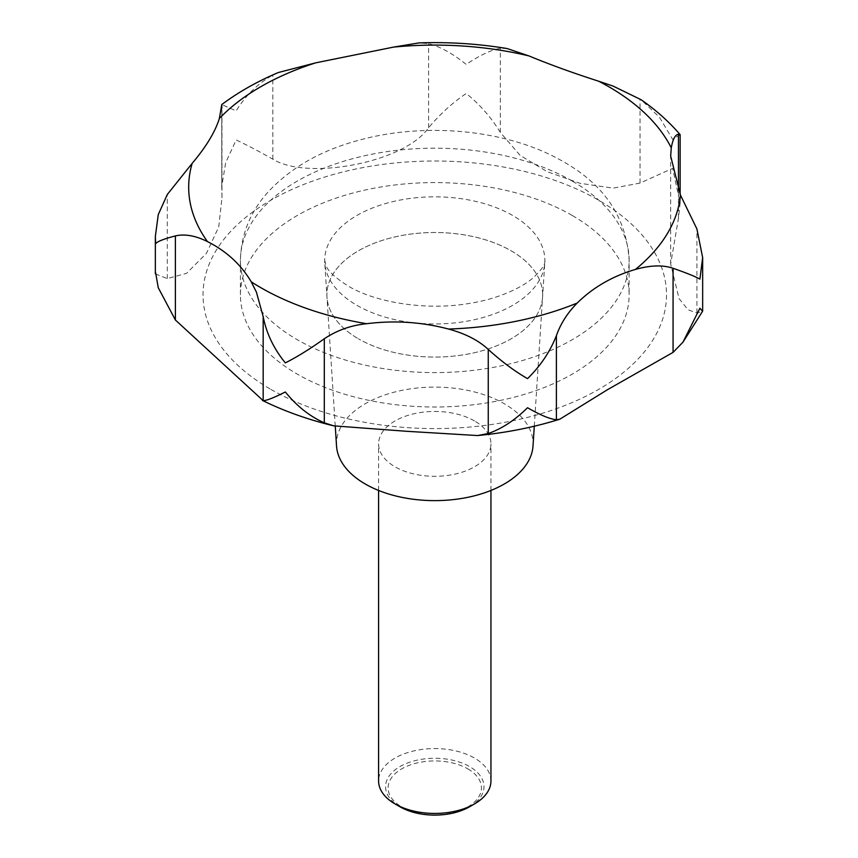 <?xml version="1.0" encoding="UTF-8"?>
<svg xmlns="http://www.w3.org/2000/svg" width="858" height="858" viewBox="0 0 858 858"><rect width="100%" height="100%" fill="white"/><g stroke="black" fill="none" stroke-linecap="round" stroke-linejoin="round"><path stroke-width="0.64" stroke-dasharray="4.29 3.22" d="M680.137 134.749L672.608 139.286L659.48 117.267L641.055 99.7M155.362 273.916L167.299 278.582L186.561 273.348L206.488 253.282L218.726 226.952L221.975 197.801L221.761 186.465L225.686 162.655L236.154 139.993C245.72 144.38 257.947 150.783 272.844 159.191C307.464 180.823 404.783 162.462 428.582 127.735C440.186 113.964 452.734 102.552 466.226 93.511C479.719 104.311 491.087 117.278 500.321 132.4L520.087 155.33L547.168 171.664L579.858 183.28L613.148 188.149L640.025 183.076L672.608 168.382L680.137 203.121L678.442 218.372L670.666 264.028L679.053 298.563L688.03 309.77L696.91 313.031L702.573 311.304M507.089 48.541L500.321 48.316C491.087 49.946 479.719 55.309 466.226 64.425C452.734 53.561 440.186 46.632 428.582 43.651L419.036 42.9M572.2 215.455A194.358 112.205 0 0 0 360.392 191.13A194.358 112.205 0 0 0 240.422 294.798A194.358 112.205 0 0 0 297.34 374.142A194.358 112.205 0 0 0 509.148 398.466A194.358 112.205 0 0 0 629.129 294.798A194.358 112.205 0 0 0 572.2 215.455M356.928 305.341A110.092 63.556 0 0 0 475.01 319.562A110.092 63.556 0 0 0 544.787 262.752A110.092 63.556 0 0 0 544.862 260.392A110.092 63.556 0 0 0 512.623 215.455A110.092 63.556 0 0 0 392.642 201.673A110.092 63.556 0 0 0 324.689 260.392A110.092 63.556 0 0 0 324.764 262.752A110.092 63.556 0 0 0 356.928 305.341M511.057 250.751A107.883 62.28 180 0 1 542.578 297.104A107.883 62.28 180 0 1 474.206 352.767A107.883 62.28 180 0 1 358.494 338.835A107.883 62.28 0 0 0 474.206 352.767A107.883 62.28 0 0 0 542.578 297.104A107.883 62.28 0 0 0 511.057 250.761A107.883 62.28 0 0 0 391.656 237.709A107.883 62.28 0 0 0 326.973 297.104A107.883 62.28 0 0 0 358.494 338.835A107.883 62.28 180 0 1 326.962 297.104A107.883 62.28 180 0 1 391.645 237.709A107.883 62.28 180 0 1 511.057 250.751M533.011 445.978A98.305 56.757 0 0 0 504.289 403.732A98.305 56.757 0 0 0 395.474 391.838A98.305 56.757 0 0 0 336.529 445.978M490.948 781.005A56.178 32.432 0 0 0 474.495 758.064A56.178 32.432 0 0 0 413.277 751.04A56.178 32.432 0 0 0 378.593 781.005M474.495 420.935A56.178 32.432 0 0 0 413.277 413.91A56.178 32.432 0 0 0 378.593 443.865A56.178 32.432 0 0 0 395.055 466.806A56.178 32.432 0 0 0 456.274 473.831A56.178 32.432 0 0 0 490.948 443.865A56.178 32.432 0 0 0 474.495 420.935M469.583 806.777A49.217 28.421 0 0 0 469.583 766.591A49.217 28.421 0 0 0 399.967 766.591A49.217 28.421 0 0 0 399.967 806.777M467.782 768.832A46.675 26.952 180 0 1 467.782 806.938A46.675 26.952 180 0 1 401.769 806.938A46.675 26.952 180 0 1 401.769 768.832A46.675 26.952 180 0 1 467.782 768.832M278.303 72.533L272.844 75.118C257.947 83.451 245.72 95.377 236.154 110.897L221.804 104.59M270.913 389.403A231.735 133.784 0 0 0 598.627 389.403A231.735 133.784 0 0 0 598.627 200.193A231.735 133.784 0 0 0 270.913 200.193A231.735 133.784 0 0 0 270.913 389.403M500.321 132.4L500.321 48.316M572.2 181.049A194.358 112.205 0 0 0 360.392 156.724A194.358 112.205 0 0 0 240.422 260.392A194.358 112.205 0 0 0 297.34 339.736A194.358 112.205 0 0 0 509.148 364.06A194.358 112.205 0 0 0 629.129 260.392A194.358 112.205 0 0 0 572.2 181.049M696.91 313.031L696.91 228.957M678.442 218.372L678.442 190.465M640.025 183.076L640.025 99.002M428.582 127.735L428.582 43.651M272.844 159.191L272.844 75.118M221.804 188.663L221.804 107.969M167.299 278.582L167.299 194.498M240.422 294.798L240.422 260.392C241.001 234.556 250.246 211.733 268.157 191.935C290.991 167.439 321.45 150.139 359.534 140.047C426.587 121.729 508.773 129.773 563.481 161.765C604.633 185.006 626.522 217.889 629.129 260.392L629.129 294.798M534.287 426.212L544.787 262.752M544.862 260.392C545.559 264.253 541.344 270.334 532.217 278.668C518.039 290.229 493.715 299.517 471.203 303.078C428.142 311.122 375.986 302.874 348.198 286.046C335.231 277.756 327.853 270.946 326.061 265.626L324.689 260.392M335.264 426.201L324.764 262.752M378.593 490.444L378.593 443.865M490.948 490.444L490.948 443.865M670.666 264.028L670.666 156.102M680.137 203.121L680.137 194.391M221.761 186.465L221.761 108.269M221.975 197.801L221.975 105.652"/><path stroke-width="1.29" d="M221.761 108.269L221.761 104.558L219.369 118.479C215.079 132.046 206.006 146.997 192.171 163.352L167.299 194.498L158.269 214.607L155.341 236.465L155.652 243.726C157.121 241.57 163.696 238.964 175.386 235.918C184.835 233.762 195.517 235.65 207.443 241.581C226.34 251.083 240.937 264.5 251.244 281.832L256.392 292.085L263.17 316.581C266.42 333.354 273.809 348.788 285.339 362.88C296.804 357.132 309.792 349.088 324.303 338.76C336.958 330.298 351.094 325.279 366.698 323.713C394.562 320.216 421.836 321.986 448.519 329.043C465.25 333.558 478.496 340.347 488.256 349.421C501.651 361.561 514.746 371.299 527.541 378.635C540.379 366.119 549.999 351.801 556.402 335.66C560.606 323.67 567.546 312.795 577.22 303.035C593.06 287.387 612.473 276.179 635.446 269.423C650.45 265.186 662.998 264.811 673.069 268.297C686.518 272.973 695.463 276.587 699.892 279.129L702.659 257.657L696.91 228.957L680.469 195.12L670.677 156.102L671.256 147.876C672.865 139.114 675.257 134.588 678.442 134.298L680.137 134.749L680.137 194.391M680.072 134.577C668.983 121.654 655.984 110.028 641.055 99.7L613.148 86.111L598.712 81.231C572.769 72.887 549.528 64.457 528.989 55.931L507.089 48.541C478.217 43.758 448.863 41.87 419.036 42.9L393.5 47.115L315.776 62.827L278.303 72.533C257.357 81.392 238.513 92.063 221.761 104.558M682.968 342.17L702.573 311.304L699.892 308.226L682.968 342.17L673.069 352.381L607.443 389.714L559.781 419.219L556.402 419.734C549.999 419.122 540.379 415.122 527.541 407.732C514.746 420.302 501.651 428.893 488.256 433.505L477.584 435.553L406.799 431.306L333.73 425.847L324.303 422.833C309.792 416.409 296.804 406.124 285.339 391.977C273.809 397.78 266.42 400.675 263.17 400.654L175.386 320.002L158.247 287.698L155.652 272.823L158.247 287.698M335.264 426.201L336.529 445.978A98.305 56.757 0 0 0 365.261 484.009A98.305 56.757 0 0 0 470.71 496.696A98.305 56.757 0 0 0 533.011 445.978L534.287 426.212M378.593 490.444L378.593 781.005A56.178 32.432 0 0 0 395.045 803.935A56.178 32.432 0 0 0 395.055 803.935L399.967 806.777A49.217 28.421 0 0 0 469.583 806.777L474.495 803.935A56.178 32.432 0 0 0 490.948 781.005L490.948 490.444M399.967 806.777L395.045 803.935A56.178 32.432 0 0 0 474.495 803.935M251.244 281.832A246.085 142.074 0 0 0 260.768 287.644A246.085 142.074 0 0 0 366.698 323.713M448.519 329.043A246.085 142.074 0 0 0 577.22 303.035M635.446 269.423A246.085 142.074 0 0 0 680.469 195.12M671.256 147.876A246.085 142.074 0 0 0 608.783 86.722A246.085 142.074 0 0 0 598.712 81.231M488.256 433.505L488.256 349.421M324.303 422.833L324.303 338.76M556.402 419.734L556.402 335.66M673.069 352.381L673.069 268.297M678.442 190.465L678.442 134.298M221.804 107.969L221.804 104.59M175.386 320.002L175.386 235.918M263.17 400.654L263.17 316.581M528.989 55.931A246.085 142.074 0 0 0 393.5 47.115M315.776 62.827A246.085 142.074 0 0 0 219.369 118.479M192.171 163.352A246.085 142.074 0 0 0 207.443 241.581M559.791 419.219C533.708 427.338 506.317 432.786 477.584 435.553M333.73 425.847C308.076 419.659 284.32 411.186 262.451 400.439M702.659 310.939L702.659 257.657M155.341 273.723L155.341 236.465"/></g></svg>
